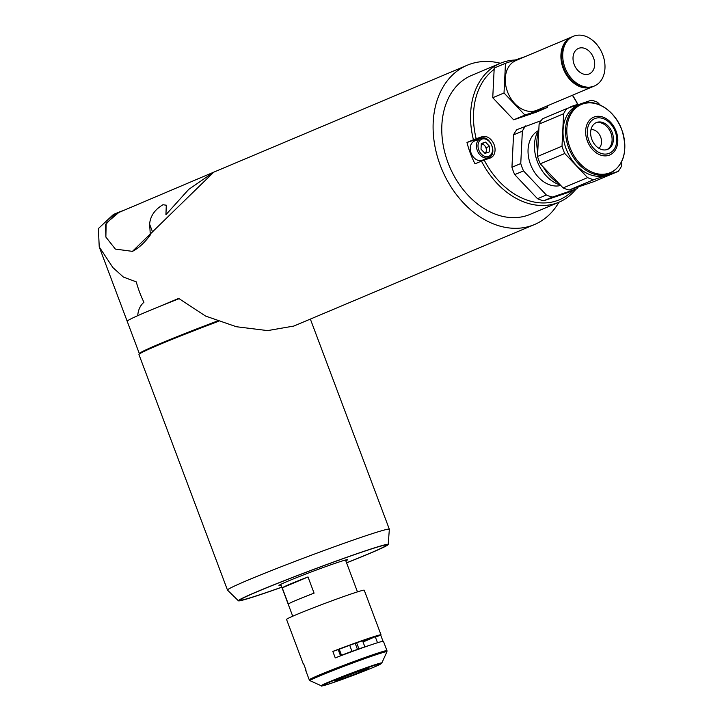 <?xml version="1.0" encoding="UTF-8"?>
<svg xmlns="http://www.w3.org/2000/svg" width="722" height="722" viewBox="0 0 722 722"><rect width="100%" height="100%" fill="white"/><g stroke="black" fill="none" stroke-linecap="round" stroke-linejoin="round"><path stroke-width="1.08" d="M494.146 69.375A73.319 54.168 67.1 0 0 476.186 138.714L473.424 139.761A75.395 55.702 -112.9 0 1 500.346 63.283A75.395 55.702 -112.9 0 1 503.135 62.218A75.395 55.702 -112.9 0 1 515.165 60.016M500.346 63.283L471.565 75.422A75.395 55.702 67.1 0 0 448.777 164.661A75.395 55.702 67.1 0 0 527.376 215.418A75.395 55.702 67.1 0 0 530.174 214.353L558.954 202.214A75.395 55.702 -112.9 0 1 556.157 203.279A75.395 55.702 -112.9 0 1 481.457 161.114L484.209 160.067A73.319 54.168 67.1 0 0 572.979 190.446M572.528 95.214A75.395 55.702 -112.9 0 1 577.844 104.383L577.663 104.338A73.319 54.168 67.1 0 0 572.365 95.277M572.726 106.54L577.844 104.383M575.912 189.209A75.395 55.702 -112.9 0 1 558.954 202.214A86.459 63.879 67.1 0 1 534.47 224.551A86.459 63.879 67.1 0 1 440.303 165.41A86.459 63.879 67.1 0 1 467.26 65.224A86.459 63.879 67.1 0 1 500.373 63.265M570.912 106.694L571.743 106.342A11.417 8.429 67.1 0 0 571.319 106.504A11.417 8.429 67.1 0 0 569.577 107.614M477.585 139.725A11.417 8.429 67.1 0 0 474.372 139.978L466.981 142.478A75.395 55.702 67.1 0 0 475.013 163.831L481.457 161.114M484.209 160.067L490.13 158.064A11.417 8.429 67.1 0 0 490.554 157.901A11.417 8.429 67.1 0 0 494.001 144.391A11.417 8.429 67.1 0 0 482.106 136.711L476.186 138.714M484.76 159.887A11.417 8.429 67.1 0 0 485.653 158.849M571.743 106.342L577.663 104.338M466.981 142.478L473.424 139.761M598.872 148.281A10.379 7.662 67.1 0 0 600.487 136.602A10.379 7.662 67.1 0 0 590.993 129.599M543.197 166.908A37.697 27.851 67.1 0 0 558.693 183.271M607.22 174.679A37.697 27.851 -112.9 0 1 566.156 148.885A37.697 27.851 -112.9 0 1 577.916 105.204L580.425 104.148A37.697 27.851 -112.9 0 0 568.674 147.829A37.697 27.851 -112.9 0 0 609.729 173.614L607.22 174.679M595.74 122.875A14.53 10.731 -112.9 0 1 610.902 133.056A14.53 10.731 -112.9 0 1 607.003 149.58M591.841 139.4A14.53 10.731 -112.9 0 1 596.372 122.569A14.53 10.731 -112.9 0 1 612.193 132.505A14.53 10.731 -112.9 0 1 607.662 149.337A14.53 10.731 -112.9 0 1 591.841 139.4M600.135 105.015L597.545 102.271A41.849 30.92 -112.9 0 0 591.399 100.214L566.978 108.49L542.493 118.814A41.849 30.92 -112.9 0 0 539.108 124.103L563.593 113.778A41.849 30.92 -112.9 0 1 566.978 108.49M563.593 113.778L562.005 146.16L537.52 156.484L539.108 124.103M564.757 153.497L587.591 177.612L563.106 187.937L540.273 163.831L564.757 153.497A41.849 30.92 -112.9 0 1 562.005 146.16M540.273 163.831A41.849 30.92 -112.9 0 1 537.52 156.484M593.728 179.67L618.158 171.394L593.674 181.718L569.243 189.994L593.728 179.67A41.849 30.92 -112.9 0 1 587.591 177.612M569.243 189.994A41.849 30.92 -112.9 0 1 563.106 187.937M618.158 171.394A41.849 30.92 -112.9 0 0 621.534 166.105L621.759 161.575M623.131 133.787L623.131 133.723A41.849 30.92 -112.9 0 0 622.59 132.009M538.774 130.971A37.697 27.851 67.1 0 0 537.728 152.171M538.323 130.646A29.728 21.967 67.1 0 0 530.932 165.473A29.728 21.967 67.1 0 0 560.759 185.455M538.829 129.816A33.871 25.026 67.1 0 0 537.457 161.8A33.871 25.026 67.1 0 0 560.317 184.994M541.112 120.673L516.925 129.608A41.849 30.92 67.1 0 0 513.541 134.888L522.358 131.169L520.761 163.551L511.952 167.269A41.849 30.92 67.1 0 0 514.705 174.616L523.522 170.897L546.355 195.003L537.538 198.721A41.849 30.92 67.1 0 0 543.675 200.779L552.492 197.061L576.923 188.785A41.849 30.92 67.1 0 0 578.304 186.926M525.742 125.881A41.849 30.92 67.1 0 0 522.358 131.169M546.355 195.003A41.849 30.92 67.1 0 0 552.492 197.061M537.538 198.721L514.705 174.616M520.761 163.551A41.849 30.92 67.1 0 0 523.522 170.897M511.952 167.269L513.541 134.888M576.923 188.785L568.106 192.503L543.675 200.779M592.87 86.622A26.976 19.927 -112.9 0 1 592.536 86.775A26.976 19.927 -112.9 0 1 580.813 86.974A26.976 19.927 -112.9 0 1 561.463 62.263A26.976 19.927 -112.9 0 1 571.562 37.057A26.976 19.927 -112.9 0 1 571.905 36.921M592.536 86.775L536.888 110.249A26.976 19.927 -112.9 0 1 525.165 110.448A26.976 19.927 -112.9 0 1 505.815 85.737A26.976 19.927 -112.9 0 1 515.923 60.531L571.562 37.057M582.618 86.207A26.976 19.927 -112.9 0 1 563.268 61.505A26.976 19.927 -112.9 0 1 573.367 36.299A26.976 19.927 -112.9 0 1 585.091 36.1A26.976 19.927 -112.9 0 1 604.44 60.801A26.976 19.927 -112.9 0 1 594.341 86.008A26.976 19.927 -112.9 0 1 582.618 86.207M594.341 86.008L593.213 86.487A26.976 19.927 -112.9 0 1 581.49 86.685A26.976 19.927 -112.9 0 1 562.14 61.984A26.976 19.927 -112.9 0 1 572.239 36.777L573.367 36.299M584.486 48.311A13.835 10.216 -112.9 0 1 594.414 60.973A13.835 10.216 -112.9 0 1 589.233 73.906A13.835 10.216 -112.9 0 1 583.223 74.005A13.835 10.216 -112.9 0 1 573.295 61.334A13.835 10.216 -112.9 0 1 578.475 48.41A13.835 10.216 -112.9 0 1 584.486 48.311M525.192 56.623L505.481 63.301L504.019 92.976L524.939 115.06L547.321 107.479L547.402 105.809M547.321 107.479L536.049 112.235L513.667 119.816L492.747 97.732L504.019 92.976M492.747 97.732L494.209 68.058L505.481 63.301M513.667 119.816L524.939 115.06M474.733 140.943A10.379 7.662 67.1 0 0 474.354 141.088A10.379 7.662 67.1 0 0 471.213 153.371A10.379 7.662 67.1 0 0 482.034 160.356A10.379 7.662 67.1 0 0 482.413 160.212L488.604 157.604A10.379 7.662 -112.9 0 1 488.216 157.748A10.379 7.662 -112.9 0 1 477.404 150.763A10.379 7.662 -112.9 0 1 480.536 138.48A10.379 7.662 -112.9 0 1 480.924 138.335M483.884 144.905A10.379 7.662 67.1 0 0 483.523 144.436M484.976 153.389L489.227 151.945L489.507 146.313L485.536 142.117L481.285 143.552L481.005 149.192L484.976 153.389M485.103 153.344A5.253 3.881 67.1 0 0 486.366 150.402A5.253 3.881 67.1 0 0 484.516 145.483A5.253 3.881 67.1 0 0 481.258 143.949M481.267 143.804L482.531 143.38L486.502 147.577L486.24 152.965M482.531 143.38L485.536 142.117M486.502 147.577L489.507 146.313M123.796 210.364L119.419 211.952L106.152 223.242L105.872 237.069L115.358 249.081L132.442 251.364L213.748 172.161L188.686 189.417L165.934 214.687L166.295 205.201L162.946 204.741C154.725 209.651 150.284 216.122 149.607 224.154L150.347 234.921C144.653 242.691 138.678 248.178 132.442 251.364L115.367 249.081L105.872 237.069L105.547 224.695L115.339 213.965L213.459 172.287M119.419 211.952L113.399 214.488L98.382 228.558L99.23 246.906L112.912 267.609L123.408 277.067L136.268 281.869A86.459 63.879 67.1 0 0 139.617 292.239A86.459 63.879 67.1 0 0 143.94 302.283C140.258 305.406 138.191 309.864 137.721 315.676A85.774 3.096 -20.6 0 0 127.198 321.308L139.337 353.609M159.643 306.426L178.677 298.403L205.562 316.055L236.347 326.723L267.654 330.604L293.863 326.046L534.47 224.551M345.811 560.85A36.66 1.327 159.4 0 0 347.598 559.703A36.66 1.327 159.4 0 0 336.046 562.998A36.66 1.327 159.4 0 0 298.989 576.679A36.66 1.327 159.4 0 0 278.963 585.497A36.66 1.327 159.4 0 0 281.066 585.181M264.739 593.078A78.166 2.825 159.4 0 0 281.797 587.139A78.166 2.825 159.4 0 1 240.119 600.099A78.166 2.825 159.4 0 1 258.53 591.156A78.166 2.825 159.4 0 1 338.771 560.209A78.166 2.825 159.4 0 1 386.441 545.101A78.166 2.825 159.4 0 1 368.039 554.054A78.166 2.825 159.4 0 1 346.542 562.808A78.166 2.825 159.4 0 0 361.821 552.131A78.166 2.825 159.4 0 0 258.53 591.156A78.166 2.825 159.4 0 0 264.739 593.078M346.569 562.871A80.016 2.888 159.4 0 0 369.33 553.612A80.016 2.888 159.4 0 0 388.183 544.496A80.016 2.888 159.4 0 0 339.963 559.703A80.016 2.888 159.4 0 0 257.231 591.589A80.016 2.888 159.4 0 0 238.413 600.794A80.016 2.888 159.4 0 0 281.824 587.212M388.183 544.496L389.357 529.298A86.459 3.123 159.4 0 0 389.348 529.244A86.459 3.123 159.4 0 0 336.614 545.949A86.459 3.123 159.4 0 0 247.845 580.181A86.459 3.123 159.4 0 0 227.484 590.082A86.459 3.123 159.4 0 0 227.511 590.127L238.413 600.794M218.387 321.362A86.459 3.123 159.4 0 0 159.318 344.656A86.459 3.123 159.4 0 0 138.967 354.43A86.459 3.123 159.4 0 0 138.949 354.556L227.484 590.082M217.43 321.01A85.774 3.096 159.4 0 0 159.562 343.843A85.774 3.096 159.4 0 0 139.373 353.536L138.967 354.43M179.011 298.727A85.774 3.096 159.4 0 0 147.396 311.489A85.774 3.096 159.4 0 0 127.198 321.308L99.23 246.906M282.23 587.843A34.584 1.245 -20.6 0 1 290.271 584.044A34.584 1.245 -20.6 0 1 308.005 576.968L314.079 593.141A34.584 1.245 159.4 0 0 296.345 600.226A34.584 1.245 159.4 0 0 288.313 604.016L282.23 587.843L308.005 576.968M340.459 655.639A29.394 1.065 -20.6 0 1 361.884 647.851L361.939 648.004M363.383 647.49L363.337 647.354A29.394 1.065 -20.6 0 1 368.942 645.558M363.337 647.354L361.921 647.95M358.924 648.87L356.65 642.806M339.241 649.213L341.506 655.242M362.561 640.739L364.863 646.849M338.537 649.475L340.802 655.504M355.197 643.329L357.471 649.376M349.719 645.306L351.984 651.343M303.321 664.078L286.544 619.431A41.506 1.498 -20.6 0 1 309.215 609.44A41.506 1.498 -20.6 0 1 351.163 593.953A41.506 1.498 -20.6 0 1 364.24 590.226L381.026 634.873A41.506 1.498 159.4 0 0 367.949 638.6A41.506 1.498 159.4 0 0 332.824 651.424L335.252 657.895A41.506 1.498 -20.6 0 1 370.377 645.071A41.506 1.498 -20.6 0 1 383.454 641.344L386.965 650.675A41.506 1.498 -20.6 0 0 373.888 654.403A41.506 1.498 -20.6 0 0 331.93 669.89A41.506 1.498 -20.6 0 0 309.269 679.88L305.758 670.548A41.506 1.498 -20.6 0 1 306.047 670.215L303.619 663.753A41.506 1.498 159.4 0 0 303.321 664.078A41.506 1.498 159.4 0 0 303.754 664.132M383.021 641.289L380.738 635.198A41.506 1.498 159.4 0 0 381.026 634.873M340.495 679.42A17.987 0.65 -20.6 0 1 334.827 681.036A17.987 0.65 -20.6 0 1 344.647 676.713A17.987 0.65 -20.6 0 1 362.832 669.998A17.987 0.65 -20.6 0 1 368.491 668.382A17.987 0.65 -20.6 0 1 358.672 672.705A17.987 0.65 -20.6 0 1 340.495 679.42M340.549 655.874L338.194 649.61A35.45 1.282 -20.6 0 1 375.359 637.021L380.738 635.198M375.359 637.021L377.516 642.742M332.824 651.424L338.194 649.61M371.74 637.752A31.994 1.155 -20.6 0 1 362.967 641.813M374.005 637.138A35.45 1.282 -20.6 0 1 363.022 641.966M474.372 139.978L482.106 136.711M569.902 147.351A37.002 27.337 67.1 0 0 608.836 173.19A37.002 27.337 67.1 0 0 621.75 129.789A37.002 27.337 67.1 0 0 582.807 103.95A37.002 27.337 67.1 0 0 569.902 147.351M616.11 131.205A20.532 15.162 -112.9 0 1 608.944 155.284A20.532 15.162 -112.9 0 1 587.347 140.952A20.532 15.162 -112.9 0 1 594.513 116.874A20.532 15.162 -112.9 0 1 616.11 131.205M588.845 140.42A18.799 13.889 67.1 0 0 608.628 153.542A18.799 13.889 67.1 0 0 615.189 131.494A18.799 13.889 67.1 0 0 595.406 118.372A18.799 13.889 67.1 0 0 588.845 140.42M488.514 156.421A9.269 6.85 67.1 0 0 491.745 145.555A9.269 6.85 67.1 0 0 481.998 139.084A9.269 6.85 67.1 0 0 478.767 149.95A9.269 6.85 67.1 0 0 488.514 156.421M152.586 232.069L149.607 224.154M321.227 685.756A32.4 1.173 -20.6 0 1 338.392 678.129A32.4 1.173 -20.6 0 1 371.631 665.846A32.4 1.173 -20.6 0 1 381.839 662.976L375.891 666.307C366.568 670.395 344.538 678.77 332.102 682.958C314.918 688.346 324.205 684.979 321.227 685.756L310.036 680.693A41.1 1.489 -20.6 0 1 331.804 671.009A41.1 1.489 -20.6 0 1 373.978 655.423A41.1 1.489 -20.6 0 1 386.92 651.786L386.965 650.675M371.171 666.478A31.416 1.137 -20.6 0 1 373.671 667.254A31.416 1.137 -20.6 0 1 332.147 682.94A31.416 1.137 -20.6 0 1 329.647 682.164A31.416 1.137 -20.6 0 1 371.171 666.478M609.729 173.614C624.142 165.392 628.167 150.781 621.813 129.78C614.882 110.114 594.666 97.524 580.425 104.148M488.604 157.604C498.099 154.707 490.021 134.22 480.951 138.326L474.354 141.088M213.748 172.161L467.26 65.224M310.361 319.088L389.348 529.244M345.504 560.019L357.471 591.878M280.75 584.36L292.726 616.218M381.839 662.976L386.92 651.786M310.036 680.693L309.269 679.88"/></g></svg>
